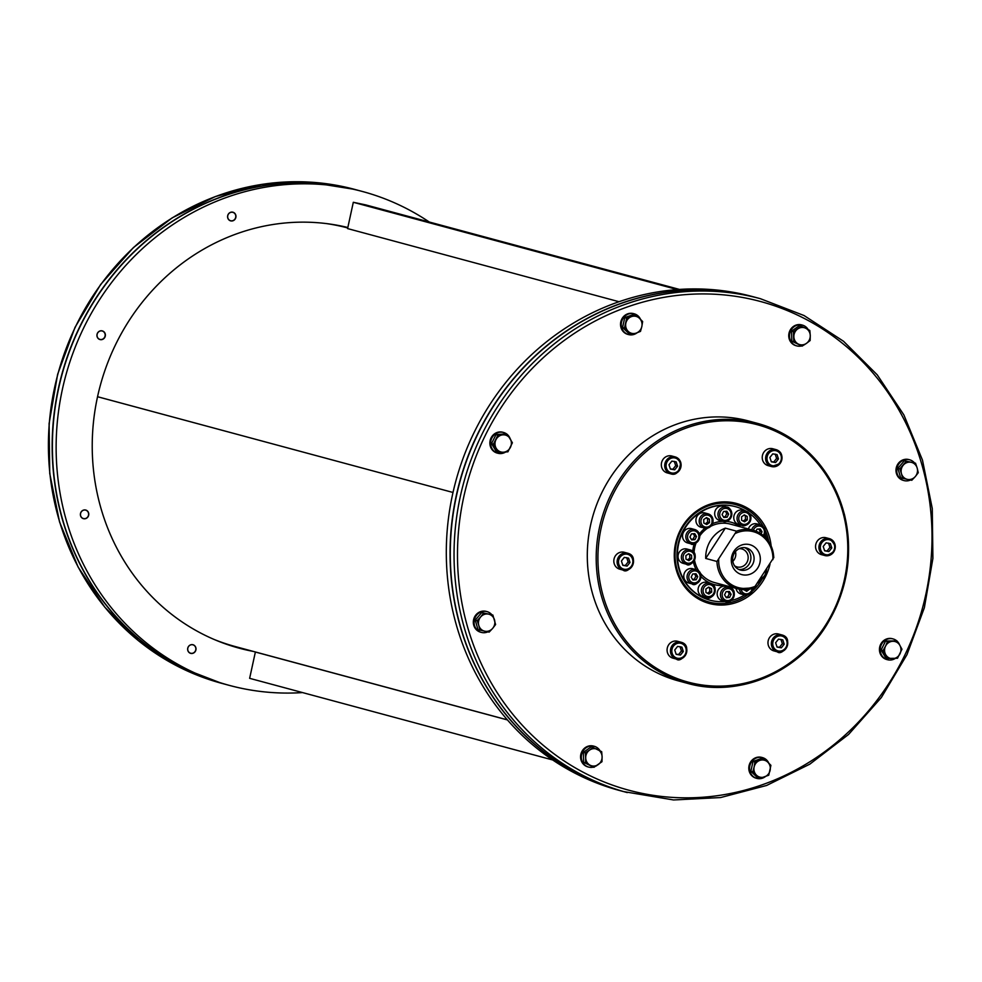 <?xml version="1.0" encoding="UTF-8"?>
<svg xmlns="http://www.w3.org/2000/svg" width="982" height="982" viewBox="0 0 982 982"><rect width="100%" height="100%" fill="white"/><g stroke="black" fill="none" stroke-linecap="round" stroke-linejoin="round"><path stroke-width="1.47" d="M225.529 684.356A255.762 238.577 -74.9 0 1 225.406 684.331A255.762 238.577 -74.9 0 1 61.571 375.32A255.762 238.577 -74.9 0 1 358.455 190.422A255.762 238.577 -74.9 0 1 358.577 190.447M326.134 223.54A216.727 202.157 -74.9 0 1 347.726 227.959M507.387 719.867L235.557 646.635A216.727 202.157 -74.9 0 1 214.101 639.454M97.549 396.716L453.009 492.473L97.549 396.728M302.542 692.58A255.762 238.577 -74.9 0 1 229.383 685.399L225.639 684.393A255.762 238.577 -74.9 0 1 179.166 666.078A255.762 238.577 -74.9 0 1 70.029 349.887A255.762 238.577 -74.9 0 1 358.7 190.483L362.444 191.49A255.762 238.577 -74.9 0 1 429.306 222.03M237.534 647.715A217.255 202.66 105.1 0 0 249.563 650.403M253.307 651.422A217.255 202.66 -74.9 0 1 239.399 648.23A217.255 202.66 -74.9 0 1 199.923 632.666A217.255 202.66 -74.9 0 1 106.326 366.458A217.255 202.66 -74.9 0 1 347.824 227.493M229.383 685.399A255.762 238.577 -74.9 0 1 182.91 667.085A255.762 238.577 -74.9 0 1 73.773 350.893A255.762 238.577 -74.9 0 1 362.444 191.49M188.139 647.077A4.468 4.173 -74.9 0 1 195.86 650.121A4.468 4.173 -74.9 0 1 190.668 653.361A4.468 4.173 -74.9 0 1 188.139 647.077M83.372 510.149A4.468 4.173 -74.9 0 1 88.613 515.44A4.468 4.173 -74.9 0 1 80.389 514.543A4.468 4.173 -74.9 0 1 83.372 510.149M103.11 331.216A4.468 4.173 -74.9 0 1 99.968 339.539A4.468 4.173 -74.9 0 1 97.095 334.125A4.468 4.173 -74.9 0 1 103.11 331.216M235.79 215.095A4.468 4.173 -74.9 0 1 230.61 220.864A4.468 4.173 -74.9 0 1 227.75 215.451A4.468 4.173 -74.9 0 1 235.79 215.095M190.631 653.349A4.468 4.173 105.1 0 0 195.443 650.968A4.468 4.173 105.1 0 0 192.951 644.708M83.384 518.668A4.468 4.173 105.1 0 0 88.687 514.175A4.468 4.173 105.1 0 0 85.704 510.026M99.919 339.527A4.468 4.173 105.1 0 0 103.024 331.192A4.468 4.173 105.1 0 0 102.251 330.885M230.574 220.852A4.468 4.173 105.1 0 0 235.705 215.07A4.468 4.173 105.1 0 0 232.894 212.21M83.36 510.247A4.358 4.063 -74.9 0 1 88.515 515.182A4.358 4.063 -74.9 0 1 81.751 517.612A4.358 4.063 -74.9 0 1 83.36 510.247M235.631 215.132A4.358 4.063 -74.9 0 1 230.807 220.778A4.358 4.063 -74.9 0 1 228.757 213.683A4.358 4.063 -74.9 0 1 235.631 215.132M103.012 331.315A4.358 4.063 -74.9 0 1 103.245 338.802A4.358 4.063 -74.9 0 1 97.009 335.5A4.358 4.063 -74.9 0 1 103.012 331.315M188.188 647.113A4.358 4.063 -74.9 0 1 195.258 646.61A4.358 4.063 -74.9 0 1 191.92 653.349A4.358 4.063 -74.9 0 1 188.188 647.113M760.338 298.675L756.594 297.669A255.762 238.577 105.1 0 0 467.923 457.072A255.762 238.577 105.1 0 0 577.06 773.264A255.762 238.577 105.1 0 0 623.545 791.578L673.554 799.962L720.592 797.556L766.611 785.465L809.819 764.156L848.571 734.45L881.37 697.49L906.951 654.712L924.357 607.735L932.9 558.39L932.274 508.541L922.479 460.104L903.894 414.956L877.233 374.829L843.513 341.257L804.049 315.541L760.338 298.675A255.762 238.577 105.1 0 0 471.679 458.091A255.762 238.577 105.1 0 0 580.816 774.27A255.762 238.577 105.1 0 0 627.289 792.597M756.471 297.644A255.762 238.577 105.1 0 0 756.361 297.607A255.762 238.577 105.1 0 0 459.466 482.506A255.762 238.577 105.1 0 0 623.3 791.517A255.762 238.577 105.1 0 0 623.423 791.553M756.361 297.607L752.617 296.601A255.762 238.577 105.1 0 0 455.722 481.499A255.762 238.577 105.1 0 0 619.556 790.51L623.3 791.517M903.661 480.468A10.765 10.041 -74.9 0 1 903.28 480.37A10.765 10.041 -74.9 0 1 896.382 467.358A10.765 10.041 -74.9 0 1 908.878 459.576A10.765 10.041 -74.9 0 1 909.258 459.686M887.114 659.609A10.765 10.041 -74.9 0 1 886.734 659.523A10.765 10.041 -74.9 0 1 884.782 658.75A10.765 10.041 -74.9 0 1 880.179 645.432A10.765 10.041 -74.9 0 1 892.331 638.717A10.765 10.041 -74.9 0 1 892.712 638.828M756.459 778.284A10.765 10.041 -74.9 0 1 756.091 778.186A10.765 10.041 -74.9 0 1 749.229 771.263A10.765 10.041 -74.9 0 1 751.696 760.534A10.765 10.041 -74.9 0 1 761.688 757.392A10.765 10.041 -74.9 0 1 762.057 757.503M588.243 766.967A10.765 10.041 -74.9 0 1 587.874 766.881A10.765 10.041 -74.9 0 1 581.761 751.758A10.765 10.041 -74.9 0 1 593.472 746.074A10.765 10.041 -74.9 0 1 593.84 746.185M480.996 632.298A10.765 10.041 -74.9 0 1 480.615 632.199A10.765 10.041 -74.9 0 1 473.324 622.244A10.765 10.041 -74.9 0 1 480.493 611.651A10.765 10.041 -74.9 0 1 486.225 611.405A10.765 10.041 -74.9 0 1 486.593 611.516M497.543 453.144A10.765 10.041 -74.9 0 1 497.162 453.058A10.765 10.041 -74.9 0 1 490.263 440.046A10.765 10.041 -74.9 0 1 502.772 432.252A10.765 10.041 -74.9 0 1 503.14 432.362M628.185 334.469A10.765 10.041 -74.9 0 1 627.817 334.383A10.765 10.041 -74.9 0 1 620.919 321.372A10.765 10.041 -74.9 0 1 633.415 313.589A10.765 10.041 -74.9 0 1 633.783 313.688M796.402 345.787A10.765 10.041 -74.9 0 1 796.034 345.701A10.765 10.041 -74.9 0 1 789.135 332.689A10.765 10.041 -74.9 0 1 801.631 324.895A10.765 10.041 -74.9 0 1 801.999 325.005M910.498 480.026A10.765 10.041 -74.9 0 1 909.762 480.321A10.765 10.041 -74.9 0 1 904.029 480.579A10.765 10.041 -74.9 0 1 897.131 467.567A10.765 10.041 -74.9 0 1 909.627 459.785A10.765 10.041 -74.9 0 1 914.5 462.915M902.568 478.357L901.464 473.668A8.752 8.163 105.1 0 0 907.454 479.388L900.641 477.829L897.879 468.316L904.361 460.73L915.519 463.197L917.163 468.021A8.752 8.163 105.1 0 0 903.33 465.112A8.752 8.163 105.1 0 0 901.464 473.668L899.819 468.831L906.288 461.258L915.519 463.197M897.879 468.316L899.819 468.831M904.361 460.73L906.288 461.258M917.163 468.021L918.268 472.71L915.298 476.577A8.752 8.163 105.1 0 0 917.163 468.021M915.298 476.577L911.787 480.284L907.454 479.388A8.752 8.163 105.1 0 0 915.298 476.577M895.191 658.505A10.765 10.041 -74.9 0 1 887.483 659.72A10.765 10.041 -74.9 0 1 885.531 658.947A10.765 10.041 -74.9 0 1 880.928 645.64A10.765 10.041 -74.9 0 1 893.08 638.926A10.765 10.041 -74.9 0 1 896.713 640.816M897.253 641.307A10.765 10.041 -74.9 0 1 899.672 645.039M765.408 776.578A10.765 10.041 -74.9 0 1 756.84 778.395A10.765 10.041 -74.9 0 1 749.978 771.459A10.765 10.041 -74.9 0 1 752.445 760.731A10.765 10.041 -74.9 0 1 762.437 757.601A10.765 10.041 -74.9 0 1 768.796 763.137M759.7 778.456L756.508 775.228A8.752 8.163 105.1 0 0 770.109 770.342A8.752 8.163 105.1 0 0 767.728 762.106L770.907 765.334L768.759 775.203L759.7 778.456L757.773 777.94L750.849 771.324L753.01 761.455L762.069 758.202L763.996 758.718L767.728 762.106A8.752 8.163 105.1 0 0 759.737 760.424L763.996 758.718M754.937 761.971L759.737 760.424A8.752 8.163 105.1 0 0 754.127 766.979L754.937 761.971L753.01 761.455M756.508 775.228L752.789 771.852L754.127 766.979A8.752 8.163 105.1 0 0 756.508 775.228M750.849 771.324L752.789 771.852M593.3 767.138A10.765 10.041 -74.9 0 1 588.623 767.077A10.765 10.041 -74.9 0 1 582.51 751.954A10.765 10.041 -74.9 0 1 594.22 746.283A10.765 10.041 -74.9 0 1 600.014 750.739M596.798 765.543A10.765 10.041 -74.9 0 1 596.013 766.046M487.833 631.856A10.765 10.041 -74.9 0 1 481.376 632.396A10.765 10.041 -74.9 0 1 474.073 622.453A10.765 10.041 -74.9 0 1 481.241 611.86A10.765 10.041 -74.9 0 1 486.974 611.602A10.765 10.041 -74.9 0 1 491.835 614.744M479.903 630.174L478.811 625.485A8.752 8.163 105.1 0 0 492.645 628.394L489.134 632.113L477.976 629.658L475.227 620.133L481.708 612.559L492.854 615.014L495.603 624.54L492.645 628.394A8.752 8.163 105.1 0 0 488.52 614.118L492.854 615.014M478.811 625.485L477.154 620.661L480.664 616.942A8.752 8.163 105.1 0 0 478.811 625.485M475.227 620.133L477.154 620.661M480.664 616.942L483.635 613.075L488.52 614.118A8.752 8.163 105.1 0 0 480.664 616.942M481.708 612.559L483.635 613.075M505.62 452.039A10.765 10.041 -74.9 0 1 497.911 453.254A10.765 10.041 -74.9 0 1 491.012 440.243A10.765 10.041 -74.9 0 1 503.521 432.461A10.765 10.041 -74.9 0 1 505.472 433.234A10.765 10.041 -74.9 0 1 507.142 434.351M507.682 434.842A10.765 10.041 -74.9 0 1 510.112 438.573M637.134 332.763A10.765 10.041 -74.9 0 1 628.566 334.58A10.765 10.041 -74.9 0 1 621.667 321.568A10.765 10.041 -74.9 0 1 634.163 313.786A10.765 10.041 -74.9 0 1 640.522 319.334M631.426 334.653L629.499 334.125L622.576 327.522L624.724 317.64L633.795 314.387L635.722 314.915L639.454 318.291A8.752 8.163 105.1 0 0 625.853 323.176A8.752 8.163 105.1 0 0 636.226 333.094L631.426 334.653L624.515 328.037L626.663 318.168L635.722 314.915M640.485 331.388L636.226 333.094A8.752 8.163 105.1 0 0 641.835 326.527L640.485 331.388M622.576 327.522L624.515 328.037M624.724 317.64L626.663 318.168M639.454 318.291L642.633 321.519L641.835 326.527A8.752 8.163 105.1 0 0 639.454 318.291M804.958 344.363A10.765 10.041 -74.9 0 1 804.172 344.866M801.459 345.959A10.765 10.041 -74.9 0 1 796.783 345.897A10.765 10.041 -74.9 0 1 789.884 332.886A10.765 10.041 -74.9 0 1 802.38 325.103A10.765 10.041 -74.9 0 1 808.174 329.559M802.098 346.13L798.194 343.995A8.752 8.163 105.1 0 0 806.394 343.405L802.098 346.13L791.823 341.184L791.504 331.143L799.544 325.545L805.927 328.344A8.752 8.163 105.1 0 0 793.861 336.765A8.752 8.163 105.1 0 0 798.194 343.995L793.751 341.699L793.431 331.671L801.484 326.061M791.823 341.184L793.751 341.699M791.504 331.143L793.431 331.671M805.927 328.344L809.831 330.492L810.26 335.574A8.752 8.163 105.1 0 0 805.927 328.344M810.26 335.574L810.15 340.521L806.394 343.405A8.752 8.163 105.1 0 0 810.26 335.574M646.831 439.678A134.608 125.561 105.1 0 0 588.488 573.954A134.608 125.561 105.1 0 0 678.476 680.907L687.375 683.312A134.608 125.561 105.1 0 0 843.624 585.996A134.608 125.561 105.1 0 0 757.404 423.352A134.608 125.561 105.1 0 0 655.731 442.072A134.608 125.561 105.1 0 0 597.387 576.348A134.608 125.561 105.1 0 0 687.375 683.312C738.255 697.883 797.31 673.173 826.648 625.068C847.564 590.489 853.518 553.725 844.508 514.752C831.128 467.518 802.085 437.051 757.404 423.352L748.505 420.959A134.608 125.561 105.1 0 0 646.831 439.678M821.48 554.646A8.752 8.163 -74.9 0 1 815.882 544.065A8.752 8.163 -74.9 0 1 826.034 537.743L829.409 538.652A8.752 8.163 105.1 0 0 819.246 544.973A8.752 8.163 105.1 0 0 825.555 555.702A8.752 8.163 105.1 0 0 829.409 538.652C838.076 546.52 836.799 552.203 825.567 555.702L821.48 554.646M768.415 645.579A8.752 8.163 -74.9 0 1 778.456 634.016L781.832 634.924A8.752 8.163 105.1 0 0 771.791 646.487A8.752 8.163 105.1 0 0 787.429 645.493A8.752 8.163 105.1 0 0 781.832 634.924C794.769 638.079 782.936 656.811 777.278 651.815L773.902 650.906A8.752 8.163 -74.9 0 1 768.415 645.579M669.086 644.241A8.752 8.163 -74.9 0 1 677.555 641.283L680.919 642.191A8.752 8.163 105.1 0 0 672.461 645.149A8.752 8.163 105.1 0 0 676.377 659.082A8.752 8.163 105.1 0 0 686.528 652.76A8.752 8.163 105.1 0 0 680.919 642.191C693.857 645.346 682.024 664.077 676.377 659.082L673.001 658.173A8.752 8.163 -74.9 0 1 669.086 644.241M623.521 552.117A8.752 8.163 -74.9 0 1 624.221 552.277L627.596 553.185A8.752 8.163 105.1 0 0 617.347 559.887A8.752 8.163 105.1 0 0 633.206 563.754A8.752 8.163 105.1 0 0 627.596 553.185C640.534 556.34 628.701 575.084 623.042 570.076L619.679 569.167A8.752 8.163 -74.9 0 1 623.521 552.117M667.257 472.907A8.752 8.163 -74.9 0 1 661.647 462.326A8.752 8.163 -74.9 0 1 671.811 456.004L675.174 456.912A8.752 8.163 105.1 0 0 665.023 463.234A8.752 8.163 105.1 0 0 678.844 471.139A8.752 8.163 105.1 0 0 675.174 456.912L680.735 462.301C679.507 471.9 676.144 475.73 670.62 473.815L667.257 472.907M768.157 465.64A8.752 8.163 -74.9 0 1 762.548 455.071A8.752 8.163 -74.9 0 1 772.711 448.737L776.087 449.646A8.752 8.163 105.1 0 0 765.923 455.979A8.752 8.163 105.1 0 0 779.99 463.59A8.752 8.163 105.1 0 0 776.087 449.646C781.991 451.732 783.329 456.372 780.076 463.578L771.533 466.548L768.157 465.64M771.128 545.82A51.825 48.339 105.1 0 0 697.195 510.628A51.825 48.339 105.1 0 0 694.274 596.221A51.825 48.339 105.1 0 0 770.011 564.147M763.358 526.683A50.475 47.087 105.1 0 0 697.392 511.61A50.475 47.087 105.1 0 0 682.281 581.479A50.475 47.087 105.1 0 0 747.633 594.871M752.224 591.213A50.475 47.087 105.1 0 0 762.388 578.693M766.377 570.211A50.475 47.087 105.1 0 0 766.746 569.167M768.746 541.524A50.475 47.087 105.1 0 0 765.174 530.28M735.223 506.602A48.462 45.209 105.1 0 0 734.99 506.54A48.462 45.209 105.1 0 0 680.293 536.749A48.462 45.209 105.1 0 0 700.976 596.651A48.462 45.209 105.1 0 0 709.777 600.125A48.462 45.209 105.1 0 0 710.011 600.186M746.038 511.131A48.462 45.209 105.1 0 0 735.457 506.663A48.462 45.209 105.1 0 0 680.759 536.872A48.462 45.209 105.1 0 0 701.443 596.774A48.462 45.209 105.1 0 0 710.244 600.248A48.462 45.209 105.1 0 0 725.17 601.524M731.16 600.554A48.462 45.209 105.1 0 0 744.626 594.969M757.871 582.878A48.462 45.209 105.1 0 0 760.313 579.343M766.561 538.664A48.462 45.209 105.1 0 0 765.003 533.889M760.326 524.818A48.462 45.209 105.1 0 0 749.303 513.267M748.407 528.979A7.402 6.911 -74.9 0 1 756.926 523.897L760.203 524.781A7.402 6.911 105.1 0 0 751.684 529.863M738.771 524.511A7.402 6.911 -74.9 0 1 734.033 515.562A7.402 6.911 -74.9 0 1 742.625 510.21L745.903 511.094A7.402 6.911 105.1 0 0 737.31 516.446A7.402 6.911 105.1 0 0 750.101 521.491A7.402 6.911 105.1 0 0 745.903 511.094C750.494 513.07 751.93 516.532 750.187 521.491C746.737 525.37 744.025 526.671 742.048 525.395L738.771 524.511M719.683 520.497A7.402 6.911 -74.9 0 1 714.945 511.548A7.402 6.911 -74.9 0 1 723.538 506.196L726.815 507.08A7.402 6.911 105.1 0 0 718.223 512.432A7.402 6.911 105.1 0 0 722.961 521.381A7.402 6.911 105.1 0 0 731.823 513.733A7.402 6.911 105.1 0 0 726.815 507.08C729.061 507.117 730.755 509.351 731.909 513.782C729.921 520.215 726.938 522.743 722.961 521.381L719.683 520.497M700.927 527.236A7.402 6.911 -74.9 0 1 696.189 518.287A7.402 6.911 -74.9 0 1 704.781 512.935L708.059 513.819A7.402 6.911 105.1 0 0 699.466 519.171A7.402 6.911 105.1 0 0 711.668 525.21A7.402 6.911 105.1 0 0 708.059 513.819L712.11 516.913L711.962 524.916L707.335 528.193L700.927 527.236M687.535 542.911A7.402 6.911 -74.9 0 1 682.797 533.962A7.402 6.911 -74.9 0 1 691.389 528.611L694.667 529.494A7.402 6.911 105.1 0 0 686.074 534.846A7.402 6.911 105.1 0 0 699.172 539.179A7.402 6.911 105.1 0 0 694.667 529.494L696.054 530.034C705.763 536.418 693.783 547.244 690.812 543.795L687.535 542.911M684.785 548.828A7.402 6.911 -74.9 0 1 686.946 549.036L690.223 549.92A7.402 6.911 105.1 0 0 681.41 556.413A7.402 6.911 105.1 0 0 694.961 558.868A7.402 6.911 105.1 0 0 690.223 549.92C701.344 553.075 690.886 568.529 686.369 564.22L683.091 563.337A7.402 6.911 -74.9 0 1 684.785 548.828M687.044 569.756A7.402 6.911 -74.9 0 1 692.629 568.725L695.907 569.609A7.402 6.911 105.1 0 0 687.105 578.03A7.402 6.911 105.1 0 0 700.657 578.558A7.402 6.911 105.1 0 0 695.907 569.609C707.028 572.776 696.582 588.218 692.064 583.909L688.787 583.026A7.402 6.911 -74.9 0 1 687.044 569.756M698.889 586.315A7.402 6.911 -74.9 0 1 706.942 582.412L710.219 583.296A7.402 6.911 105.1 0 0 702.167 587.199A7.402 6.911 105.1 0 0 706.365 597.596A7.402 6.911 105.1 0 0 714.957 592.244A7.402 6.911 105.1 0 0 710.219 583.296C721.34 586.45 710.882 601.905 706.365 597.596L703.087 596.712A7.402 6.911 -74.9 0 1 698.889 586.315M717.167 594.073A7.402 6.911 -74.9 0 1 726.029 586.426L729.307 587.31A7.402 6.911 105.1 0 0 720.444 594.957A7.402 6.911 105.1 0 0 734.045 596.246A7.402 6.911 105.1 0 0 729.307 587.31C740.428 590.464 729.97 605.919 725.452 601.598L722.175 600.726A7.402 6.911 -74.9 0 1 717.167 594.073M739.286 589.188A7.402 6.911 105.1 0 0 744.209 594.871L740.931 593.987A7.402 6.911 -74.9 0 1 736.021 588.365M725.097 585.432A32.308 30.135 -74.9 0 1 714.454 584.658A32.308 30.135 -74.9 0 1 708.587 582.338A32.308 30.135 -74.9 0 1 701.013 576.532M696.189 569.695A32.308 30.135 -74.9 0 1 693.39 561.986M692.727 551.221A32.308 30.135 -74.9 0 1 694.299 543.783M699.38 534.024A32.308 30.135 -74.9 0 1 704.88 528.255M712.637 523.578A32.308 30.135 -74.9 0 1 722.74 521.319M726.349 521.393A32.308 30.135 -74.9 0 1 731.259 522.264A32.308 30.135 -74.9 0 1 740.858 526.941M714.221 584.585A32.308 30.135 105.1 0 0 724.63 585.309M740.391 526.818A32.308 30.135 105.1 0 0 731.025 522.203M699.7 572.297A30.282 28.257 105.1 0 0 709.004 580.411A30.282 28.257 105.1 0 0 714.503 582.572L737.457 588.758A30.282 28.257 105.1 0 0 754.102 587.85L737.457 588.758A30.282 28.257 105.1 0 1 731.958 586.585A30.282 28.257 105.1 0 1 716.958 561.471L705.714 558.439A30.282 28.257 -74.9 0 1 725.33 528.144L736.574 531.176L716.958 561.471M754.102 587.85L773.718 557.567A30.282 28.257 105.1 0 0 753.219 530.268L730.264 524.093A30.282 28.257 105.1 0 0 710.993 526.156M707.641 528.12A30.282 28.257 105.1 0 0 699.749 535.976M696.042 543.058A30.282 28.257 105.1 0 0 694.041 552.645M694.544 560.256A30.282 28.257 105.1 0 0 699.552 572.101M749.487 589.188L746.701 591.324L743.816 589.666M726.299 597.707L724.569 594.822L726.115 591.692L729.393 591.459L731.124 594.343L729.577 597.473L726.299 597.707M705.972 592.514L705.862 589.04L708.648 587.101L711.545 588.623L711.655 592.097L708.869 594.049L705.972 592.514M691.181 577.121L692.727 573.991L696.005 573.758L697.736 576.643L696.189 579.773L692.911 580.006L691.181 577.121M685.866 555.665L688.652 553.713L691.549 555.247L691.659 558.721L688.873 560.661L685.976 559.139L685.866 555.665M691.475 533.877L694.753 533.643L696.483 536.54L694.937 539.658L691.659 539.891L689.929 537.007L691.475 533.877M706.5 517.612L709.385 519.147L709.495 522.62L706.709 524.56L703.824 523.038L703.713 519.564L706.5 517.612M726.901 511.229L728.632 514.114L727.085 517.244L723.808 517.477L722.077 514.593L723.624 511.462L726.901 511.229M747.228 516.422L747.339 519.895L744.552 521.835L741.656 520.313L741.557 516.839L744.331 514.887L747.228 516.422L743.939 515.169M756.017 531.188L757.012 529.163L760.289 528.93L762.032 531.814L761.038 533.815M745.228 590.538L746.59 589.581M725.931 597.093L727.699 596.97L729.245 593.84L727.883 591.557M731.124 594.343L729.245 593.84M729.577 597.473L727.699 596.97M707.396 593.263L709.777 591.594L709.667 588.12L708.255 587.371M711.545 588.623L709.667 588.12M711.655 592.097L709.777 591.594M692.543 579.392L694.311 579.27L695.857 576.139L694.495 573.869M697.736 576.643L695.857 576.139M696.189 579.773L694.311 579.27M691.549 555.247L688.259 553.995M687.4 559.887L689.781 558.218L689.671 554.744M691.659 558.721L689.781 558.218M696.483 536.54L694.618 536.025L693.243 533.754M691.303 539.29L693.071 539.155L694.618 536.025M694.937 539.658L693.071 539.155M709.495 522.62L707.617 522.117L707.519 518.643L706.095 517.895M709.385 519.147L707.519 518.643M705.236 523.787L707.617 522.117M727.085 517.244L725.219 516.741L726.766 513.611L725.391 511.34M728.632 514.114L726.766 513.611M723.439 516.863L725.219 516.741M743.079 521.061L745.461 519.392L745.35 515.918M747.339 519.895L745.461 519.392M759.405 532.809L760.154 531.311L758.791 529.04M762.032 531.814L760.154 531.311M778.468 458.925L775.596 462.534L771.312 461.81L769.888 457.465L772.76 453.868L777.057 454.592L778.468 458.925L776.602 458.422L775.179 454.089M771.238 461.589L773.73 462.031L776.602 458.422M773.73 462.031L775.596 462.534M676.144 461.859L677.568 466.192L674.695 469.801L670.411 469.065L668.988 464.732L671.86 461.123L676.144 461.859M670.338 468.856L672.817 469.298L675.69 465.689L674.278 461.356M674.695 469.801L672.817 469.298M675.69 465.689L677.568 466.192M624.282 557.395L628.566 558.132L629.99 562.465L627.117 566.074L622.821 565.337L621.41 561.004L624.282 557.395M622.76 565.129L625.239 565.558L628.112 561.962L626.7 557.629M625.239 565.558L627.117 566.074M629.99 562.465L628.112 561.962M674.732 650.01L677.605 646.402L681.889 647.126L683.312 651.471L680.44 655.068L676.156 654.343L674.732 650.01M676.082 654.135L678.574 654.564L681.434 650.968L680.023 646.622M681.434 650.968L683.312 651.471M678.574 654.564L680.44 655.068M777.057 647.077L775.633 642.744L778.505 639.135L782.801 639.871L784.213 644.204L781.341 647.813L777.057 647.077M776.983 646.868L779.475 647.298L782.347 643.701L780.923 639.368M782.347 643.701L784.213 644.204M779.475 647.298L781.341 647.813M828.931 551.54L824.635 550.804L823.211 546.471L826.083 542.862L830.379 543.598L831.791 547.931L828.931 551.54L827.053 551.037L829.925 547.428L828.501 543.095M824.561 550.595L827.053 551.037M829.925 547.428L831.791 547.931M736.574 531.176A30.282 28.257 105.1 0 1 753.219 530.268C765.874 534.503 772.736 543.66 773.804 557.727L773.718 557.567M737.445 572.543A15.479 14.435 105.1 0 0 760.264 560.489A15.479 14.435 105.1 0 0 739.704 545.894A15.479 14.435 105.1 0 0 737.445 572.543M737.2 568.517A11.44 10.667 105.1 0 0 740.391 570.039A11.44 10.667 105.1 0 0 753.673 561.765A11.44 10.667 105.1 0 0 746.345 547.944A11.44 10.667 105.1 0 0 733.701 554.425A11.44 10.667 105.1 0 0 737.2 568.517M738.832 569.474A11.44 10.667 105.1 0 0 750.494 560.906A11.44 10.667 105.1 0 0 744.724 547.637M739.139 548.68A9.317 8.691 -74.9 0 1 741.864 548.938A9.317 8.691 -74.9 0 1 744.466 550.165A9.317 8.691 -74.9 0 1 747.314 561.643A9.317 8.691 -74.9 0 1 737.016 566.921A9.317 8.691 -74.9 0 1 734.536 565.779M732.805 561.36A9.317 8.691 105.1 0 0 735.432 551.626M725.33 528.144L705.714 558.439M498.463 452.481L496.536 451.966L491.528 443.618L495.996 434.584L505.46 433.897L507.387 434.425L512.395 442.772L507.927 451.806L503.471 452.211A8.752 8.163 105.1 0 0 510.161 438.672A8.752 8.163 105.1 0 0 495.959 439.69A8.752 8.163 105.1 0 0 503.471 452.211L498.463 452.481L493.455 444.134L497.923 435.1L507.387 434.425M491.528 443.618L493.455 444.134M495.996 434.584L497.923 435.1M593.938 767.31L590.035 765.174A8.752 8.163 105.1 0 0 602.101 756.754L601.991 761.701L593.938 767.31L583.664 762.363L583.345 752.322L591.385 746.713L601.671 751.672L602.101 756.754A8.752 8.163 105.1 0 0 589.568 750.113L593.324 747.241M590.035 765.174L585.591 762.879L585.702 757.932A8.752 8.163 105.1 0 0 590.035 765.174M583.664 762.363L585.591 762.879M585.702 757.932L585.272 752.85L589.568 750.113A8.752 8.163 105.1 0 0 585.702 757.932M583.345 752.322L585.272 752.85M881.099 650.084L883.027 650.6L885.531 646.156A8.752 8.163 105.1 0 0 893.031 658.677A8.752 8.163 105.1 0 0 899.733 645.137L901.967 649.237L897.499 658.271L886.108 658.431L881.099 650.084L885.568 641.05L896.959 640.89L899.733 645.137A8.752 8.163 105.1 0 0 885.531 646.156L887.495 641.565L896.959 640.89M885.568 641.05L887.495 641.565M888.035 658.947L883.027 650.6M507.461 719.941L255.369 652.036L249.637 678.329L552.694 759.97M255.369 652.036L256.351 652.232M677.322 289.567L353.311 202.292L347.591 228.585L619.041 301.72M353.311 202.292L365.611 204.87L679.458 289.42M225.406 684.331L221.662 683.325A255.762 238.577 -74.9 0 1 57.828 374.314A255.762 238.577 -74.9 0 1 354.711 189.403L358.455 190.422M582.94 772.122A253.061 236.061 105.1 0 0 931.881 528.819A253.061 236.061 105.1 0 0 569.437 336.728A253.061 236.061 105.1 0 0 582.94 772.122M656.86 443.312A133.27 124.309 -74.9 0 1 847.724 544.47A133.27 124.309 -74.9 0 1 663.979 672.596A133.27 124.309 -74.9 0 1 656.86 443.312M766.291 569.867L765.346 575.98L760.142 579.368A7.402 6.911 105.1 0 0 766.242 569.953M765.592 570.959A6.052 5.646 -74.9 0 1 760.989 578.067M753.12 588.23L751.954 591.667L747.327 594.945L744.209 594.871A7.402 6.911 105.1 0 0 753.034 588.267M752.212 588.525A6.052 5.646 -74.9 0 1 741.079 589.47M722.175 594.994A6.052 5.646 -74.9 0 1 730.522 589.163A6.052 5.646 -74.9 0 1 730.841 599.585A6.052 5.646 -74.9 0 1 722.175 594.994M703.75 587.911A6.052 5.646 -74.9 0 1 713.583 587.211A6.052 5.646 -74.9 0 1 708.943 596.59A6.052 5.646 -74.9 0 1 703.75 587.911M691.451 571.88A6.052 5.646 -74.9 0 1 700.129 576.471A6.052 5.646 -74.9 0 1 691.782 582.301A6.052 5.646 -74.9 0 1 691.451 571.88M688.578 551.172A6.052 5.646 -74.9 0 1 693.771 559.85A6.052 5.646 -74.9 0 1 683.938 560.55A6.052 5.646 -74.9 0 1 688.578 551.172M695.882 531.36A6.052 5.646 -74.9 0 1 696.213 541.782A6.052 5.646 -74.9 0 1 687.535 537.179A6.052 5.646 -74.9 0 1 695.882 531.36M711.422 517.735A6.052 5.646 -74.9 0 1 706.794 527.113A6.052 5.646 -74.9 0 1 701.59 518.435A6.052 5.646 -74.9 0 1 711.422 517.735M731.038 513.942A6.052 5.646 -74.9 0 1 722.678 519.773A6.052 5.646 -74.9 0 1 722.359 509.351A6.052 5.646 -74.9 0 1 731.038 513.942M749.45 521.025A6.052 5.646 -74.9 0 1 739.618 521.724A6.052 5.646 -74.9 0 1 744.258 512.346A6.052 5.646 -74.9 0 1 749.45 521.025M763.922 536.012A7.402 6.911 105.1 0 0 760.203 524.781L764.008 527.494L765.101 533.508L763.984 536.074M753.366 530.317A6.052 5.646 -74.9 0 1 761.394 526.622A6.052 5.646 -74.9 0 1 763.296 535.485M779.61 463.013A7.672 7.156 -74.9 0 1 767.372 460.926A7.672 7.156 -74.9 0 1 775.559 450.652A7.672 7.156 -74.9 0 1 779.61 463.013M680.084 462.731A7.672 7.156 -74.9 0 1 671.897 473.005A7.672 7.156 -74.9 0 1 667.846 460.656A7.672 7.156 -74.9 0 1 680.084 462.731M627.081 554.192A7.672 7.156 -74.9 0 1 631.119 566.54A7.672 7.156 -74.9 0 1 618.893 564.466A7.672 7.156 -74.9 0 1 627.081 554.192M673.603 645.923A7.672 7.156 -74.9 0 1 685.829 648.01A7.672 7.156 -74.9 0 1 677.641 658.284A7.672 7.156 -74.9 0 1 673.603 645.923M773.129 646.205A7.672 7.156 -74.9 0 1 781.304 635.931A7.672 7.156 -74.9 0 1 785.354 648.28A7.672 7.156 -74.9 0 1 773.129 646.205M826.132 554.744A7.672 7.156 -74.9 0 1 822.081 542.395A7.672 7.156 -74.9 0 1 834.307 544.47A7.672 7.156 -74.9 0 1 826.132 554.744M772.92 559.642A28.944 26.993 105.1 0 0 735.776 533.251M718.689 559.642A28.944 26.993 105.1 0 0 755.833 586.033M221.662 683.325L177.951 666.459L138.487 640.743L104.767 607.171L78.106 567.044L59.534 521.896L49.738 473.459L49.1 423.61L57.643 374.265L75.049 327.288L100.63 284.51L133.429 247.55L172.181 217.844L215.389 196.535L261.408 184.444L308.446 182.038L354.711 189.403M903.28 480.37L904.029 480.579M908.878 459.576L909.627 459.785M886.734 659.523L887.483 659.72M892.331 638.717L893.08 638.926M756.091 778.186L756.84 778.395M761.688 757.392L762.437 757.601M587.874 766.881L588.623 767.077M593.472 746.074L594.22 746.283M480.615 632.199L481.376 632.396M486.225 611.405L486.974 611.602M497.162 453.058L497.911 453.254M502.772 432.252L503.521 432.461M627.817 334.383L628.566 334.58M633.415 313.589L634.163 313.786M796.034 345.701L796.783 345.897M801.631 324.895L802.38 325.103"/></g></svg>
